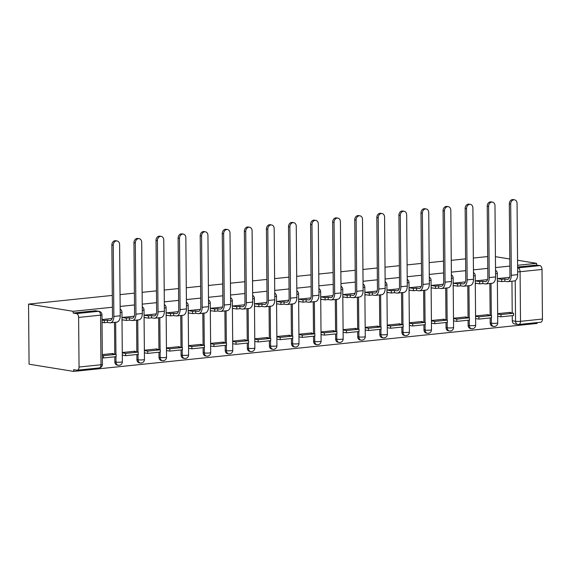 <?xml version="1.0" encoding="UTF-8"?>
<svg xmlns="http://www.w3.org/2000/svg" width="571" height="571" viewBox="0 0 571 571"><rect width="100%" height="100%" fill="white"/><g stroke="black" fill="none" stroke-linecap="round" stroke-linejoin="round"><path stroke-width="0.86" d="M112.408 307.241L73.174 311.302L28.55 304.093L29.071 364.205L73.702 371.407L537.104 323.436L537.097 322.594M517.619 267.935A3.533 2.812 -80.8 0 1 517.933 267.878L539.873 265.608L536.59 265.08L536.576 263.324L517.597 265.294M509.86 266.093L495.521 267.578M487.777 268.377L473.438 269.862M465.693 270.661L451.354 272.146M443.617 272.952L429.278 274.437M421.534 275.236L407.194 276.721M399.457 277.52L385.118 279.005M377.374 279.804L363.035 281.289M355.298 282.095L340.958 283.58M333.214 284.379L318.875 285.864M311.131 286.663L296.792 288.148M289.054 288.955L274.715 290.432M266.971 291.239L252.632 292.723M244.895 293.523L230.556 295.007M222.811 295.807L208.472 297.291M200.735 298.098L186.396 299.582M178.652 300.382L164.312 301.866M156.575 302.666L142.229 304.15M134.492 304.95L120.153 306.434M536.576 263.324L517.554 260.255M509.796 258.998L495.421 256.679M28.55 304.093L112.309 295.421M120.046 294.622L134.385 293.137M142.129 292.338L156.468 290.853M164.212 290.047L178.552 288.562M186.289 287.763L200.628 286.278M208.372 285.479L222.711 283.994M230.448 283.195L244.788 281.71M252.532 280.903L266.871 279.419M274.608 278.619L288.947 277.135M296.692 276.335L311.031 274.851M318.775 274.044L333.114 272.567M340.851 271.76L355.191 270.276M362.935 269.476L377.274 267.992M385.011 267.192L399.35 265.708M407.094 264.901L421.434 263.417M429.171 262.617L443.51 261.133M451.254 260.333L465.593 258.849M473.338 258.049L487.677 256.565M73.702 371.407L73.68 369.658L76.964 370.186A3.533 2.091 -95.9 0 0 77.292 370.194A3.533 2.091 -95.9 0 0 79.048 367.025L78.612 317.426A3.533 2.091 -95.9 0 0 76.471 313.579L98.405 311.309A3.533 2.812 -80.8 0 1 99.004 311.323L95.721 310.795A3.533 2.812 -80.8 0 0 95.129 310.781L98.405 311.309A3.533 2.091 -95.9 0 1 100.553 315.156L78.612 317.426M73.174 311.302L73.188 313.051L76.471 313.579M518.425 324.485A3.533 2.812 -80.8 0 1 517.833 324.471L514.557 323.935A3.533 2.812 -80.8 0 1 512.287 320.745L512.244 315.656M512.223 313.015L511.944 281.225M542.45 319.053L542.015 269.455L520.081 271.725L520.509 321.323L542.45 319.053A3.533 2.091 84.1 0 1 540.701 322.222L518.761 324.492A3.533 2.091 84.1 0 0 520.509 321.323A3.533 0.45 179.5 0 1 515.563 321.273L515.213 280.654M539.873 265.608A3.533 2.091 84.1 0 1 542.015 269.455M488.298 314.999L488.291 314.635L475.572 315.949M466.214 317.29L466.214 316.919L453.495 318.233M444.138 319.574L444.131 319.203L431.412 320.524M422.055 321.858L422.055 321.487L409.336 322.808M399.971 324.142L399.971 323.778L387.252 325.092M377.895 326.434L377.888 326.062L365.169 327.376M355.812 328.718L355.812 328.346L343.092 329.667M333.735 331.002L333.728 330.63L321.009 331.951M311.652 333.286L311.652 332.922L298.933 334.235M289.576 335.577L289.568 335.206L276.849 336.519M267.492 337.861L267.492 337.49L254.773 338.81M245.409 340.145L245.409 339.774L232.69 341.094M223.332 342.429L223.325 342.065L210.613 343.378M201.249 344.72L201.249 344.349L188.53 345.662M179.173 347.004L179.166 346.633L166.446 347.953M157.089 349.288L157.089 348.917L144.37 350.237M135.013 351.572L135.006 351.208L122.287 352.521M112.93 353.863L112.93 353.492L102.316 354.591M114.842 361.886L116.006 362.078A3.533 2.812 -80.8 0 0 118.276 365.269L117.112 365.083A3.533 2.812 99.2 0 1 114.842 361.886L114.8 356.796M114.771 354.156L114.5 322.365M136.919 359.602L138.082 359.787A3.533 2.812 -80.8 0 0 140.352 362.985L139.188 362.799A3.533 2.812 99.2 0 1 136.919 359.602L136.876 354.512M136.854 351.872L136.576 320.081M159.002 357.318L160.166 357.503A3.533 2.812 -80.8 0 0 162.435 360.701L161.272 360.515A3.533 2.812 99.2 0 1 159.002 357.318L158.959 352.228M158.938 349.588L158.659 317.797M181.086 355.034L182.249 355.219A3.533 2.812 -80.8 0 0 184.512 358.417L183.348 358.224A3.533 2.812 99.2 0 1 181.086 355.034L181.036 349.937M181.014 347.304L180.736 315.513M203.162 352.742L204.325 352.935A3.533 2.812 -80.8 0 0 206.595 356.126L205.432 355.94A3.533 2.812 99.2 0 1 203.162 352.742L203.119 347.653M203.098 345.012L202.819 313.222M225.245 350.458L226.409 350.644A3.533 2.812 -80.8 0 0 228.671 353.842L227.508 353.656A3.533 2.812 99.2 0 1 225.245 350.458L225.195 345.369M225.174 342.728L224.895 310.938M247.322 348.174L248.485 348.36A3.533 2.812 -80.8 0 0 250.755 351.558L249.591 351.372A3.533 2.812 99.2 0 1 247.322 348.174L247.279 343.085M247.257 340.444L246.979 308.654M269.405 345.89L270.568 346.076A3.533 2.812 -80.8 0 0 272.831 349.274L271.675 349.081A3.533 2.812 99.2 0 1 269.405 345.89L269.362 340.794M269.334 338.16L269.062 306.37M291.481 343.599L292.645 343.792A3.533 2.812 -80.8 0 0 294.914 346.982L293.751 346.797A3.533 2.812 99.2 0 1 291.481 343.599L291.438 338.51M291.417 335.869L291.139 304.079M313.565 341.315L314.728 341.501A3.533 2.812 -80.8 0 0 316.998 344.698L315.834 344.513A3.533 2.812 99.2 0 1 313.565 341.315L313.522 336.226M313.5 333.585L313.222 301.795M335.648 339.031L336.811 339.217A3.533 2.812 -80.8 0 0 339.074 342.414L337.911 342.229A3.533 2.812 99.2 0 1 335.648 339.031L335.598 333.942M335.577 331.301L335.298 299.511M357.724 336.747L358.888 336.933A3.533 2.812 -80.8 0 0 361.157 340.13L359.994 339.938A3.533 2.812 99.2 0 1 357.724 336.747L357.682 331.651M357.66 329.017L357.382 297.227M379.808 334.456L380.971 334.649A3.533 2.812 -80.8 0 0 383.234 337.839L382.07 337.654A3.533 2.812 99.2 0 1 379.808 334.456L379.758 329.367M379.736 326.726L379.458 294.936M401.884 332.172L403.047 332.358A3.533 2.812 -80.8 0 0 405.317 335.555L404.154 335.37A3.533 2.812 99.2 0 1 401.884 332.172L401.841 327.083M401.82 324.442L401.541 292.652M423.967 329.888L425.131 330.074A3.533 2.812 -80.8 0 0 427.393 333.271L426.23 333.079A3.533 2.812 99.2 0 1 423.967 329.888L423.925 324.799M423.896 322.158L423.618 290.368M446.044 327.604L447.207 327.79A3.533 2.812 -80.8 0 0 449.477 330.987L448.314 330.795A3.533 2.812 99.2 0 1 446.044 327.604L446.001 322.508M445.98 319.874L445.701 288.084M468.127 325.313L469.291 325.506A3.533 2.812 -80.8 0 0 471.56 328.696L470.397 328.511A3.533 2.812 99.2 0 1 468.127 325.313L468.084 320.224M468.056 317.583L467.785 285.793M490.203 323.029L491.367 323.215A3.533 2.812 -80.8 0 0 493.637 326.412L492.473 326.227A3.533 2.812 99.2 0 1 490.203 323.029L490.161 317.94M490.139 315.299L489.861 283.509M510.374 312.715L510.374 312.344L497.655 313.665M112.144 318.49L102.009 319.539M509.589 277.349L497.348 278.612M487.506 279.633L475.265 280.896M465.429 281.917L453.188 283.187M443.346 284.201L431.105 285.471M421.27 286.492L409.029 287.755M399.186 288.776L386.945 290.039M377.103 291.06L364.869 292.331M355.026 293.344L342.786 294.615M332.943 295.635L320.702 296.899M310.867 297.919L298.626 299.19M288.783 300.203L276.542 301.474M266.707 302.487L254.466 303.758M244.624 304.778L232.383 306.042M222.547 307.062L210.306 308.333M200.464 309.346L188.223 310.617M178.38 311.638L166.147 312.901M156.304 313.922L144.063 315.185M134.221 316.206L121.98 317.476M210.613 343.713L213.939 344.256L213.961 346.533L210.685 346.005M232.69 341.429L236.023 341.965L236.044 344.249L232.761 343.713M254.773 339.145L258.099 339.681L258.121 341.958L254.844 341.429M276.856 336.861L280.183 337.397L280.204 339.674L276.921 339.145M298.933 334.57L302.266 335.113L302.28 337.39L299.004 336.861M321.016 332.286L324.342 332.822L324.364 335.106L321.088 334.57M343.092 330.002L346.426 330.538L346.44 332.814L343.164 332.286M365.176 327.718L368.502 328.254L368.523 330.53L365.247 330.002M387.252 325.427L390.585 325.97L390.607 328.246L387.324 327.718M409.336 323.143L412.662 323.678L412.683 325.962L409.407 325.427M431.419 320.859L434.745 321.394L434.767 323.671L431.483 323.143M453.495 318.575L456.829 319.11L456.843 321.387L453.567 320.859M497.37 281.239L498.74 281.103M73.188 313.051L95.129 310.781M536.59 265.08L517.611 267.042M475.293 283.53L476.664 283.387M453.21 285.814L454.58 285.671M431.134 288.098L432.504 287.955M409.05 290.389L410.421 290.246M386.967 292.673L388.337 292.53M364.89 294.957L366.261 294.814M342.807 297.241L344.177 297.098M320.731 299.532L322.101 299.39M298.647 301.816L300.018 301.674M276.571 304.1L277.941 303.958M254.488 306.384L255.858 306.242M232.404 308.675L233.782 308.533M210.328 310.959L211.698 310.817M188.244 313.243L189.615 313.101M166.168 315.527L167.539 315.385M144.085 317.819L145.455 317.676M122.008 320.103L123.379 319.96M509.311 203.847A3.976 3.162 -80.8 0 1 513.129 199.593L514.507 199.814A3.976 3.162 99.2 0 0 510.688 204.068L511.309 275.308A7.066 4.19 84.1 0 1 507.805 281.653A7.066 4.19 84.1 0 1 507.141 281.631L504.871 281.267L504.85 278.983L507.119 279.355A4.768 2.826 -95.9 0 0 507.569 279.369A4.768 2.826 -95.9 0 0 509.939 275.086L509.311 203.847L510.688 204.068M507.805 281.653L514.178 280.989A7.066 4.19 84.1 0 0 517.683 274.644L517.055 203.404A3.976 3.162 99.2 0 0 514.507 199.814M497.398 278.605L501.738 279.312L501.752 281.589L504.871 281.267M501.738 279.312L504.85 278.983M501.003 316.819L513.6 315.513L513.586 313.236L500.988 314.535L501.003 316.819L497.676 316.277M497.655 314L500.988 314.535M508.982 312.494L513.586 313.236M501.752 281.589L497.37 280.882M487.234 206.131A3.976 3.162 -80.8 0 1 491.053 201.877L492.423 202.098A3.976 3.162 99.2 0 0 488.605 206.352L489.233 277.592A7.066 4.19 84.1 0 1 485.728 283.937A7.066 4.19 84.1 0 1 485.065 283.915L482.788 283.551L482.766 281.275L485.043 281.639A4.768 2.826 -95.9 0 0 485.493 281.653A4.768 2.826 -95.9 0 0 487.855 277.37L487.234 206.131L488.605 206.352M485.728 283.937L492.095 283.28A7.066 4.19 84.1 0 0 495.599 276.928L494.978 205.696A3.976 3.162 99.2 0 0 492.423 202.098M475.322 280.896L479.654 281.596L479.676 283.873L482.788 283.551M479.654 281.596L482.766 281.275M478.926 319.103L491.524 317.797L491.503 315.52L478.905 316.826L478.926 319.103L475.6 318.561M475.579 316.284L478.905 316.826M486.899 314.778L491.503 315.52M479.676 283.873L475.286 283.166M465.151 208.415A3.976 3.162 -80.8 0 1 468.969 204.161L470.347 204.382A3.976 3.162 99.2 0 0 466.528 208.636L467.149 279.876A7.066 4.19 84.1 0 1 463.645 286.221A7.066 4.19 84.1 0 1 462.981 286.207L460.704 285.835L460.69 283.559L462.96 283.923A4.768 2.826 -95.9 0 0 463.409 283.937A4.768 2.826 -95.9 0 0 465.772 279.654L465.151 208.415L466.528 208.636M463.645 286.221L470.019 285.564A7.066 4.19 84.1 0 0 473.516 279.219L472.895 207.98A3.976 3.162 99.2 0 0 470.347 204.382M453.238 283.18L457.571 283.88L457.592 286.157L460.704 285.835M457.571 283.88L460.69 283.559M456.843 321.387L469.441 320.081L469.419 317.804L456.829 319.11M464.823 317.062L469.419 317.804M457.592 286.157L453.21 285.45M443.075 210.699A3.976 3.162 -80.8 0 1 446.893 206.445L448.264 206.673A3.976 3.162 99.2 0 0 444.445 210.927L445.066 282.16A7.066 4.19 84.1 0 1 441.569 288.512A7.066 4.19 84.1 0 1 440.898 288.491L438.628 288.119L438.607 285.843L440.883 286.214A4.768 2.826 -95.9 0 0 441.333 286.228A4.768 2.826 -95.9 0 0 443.696 281.938L443.075 210.699L444.445 210.927M441.569 288.512L447.935 287.848A7.066 4.19 84.1 0 0 451.44 281.503L450.819 210.264A3.976 3.162 99.2 0 0 448.264 206.673M431.155 285.464L435.495 286.164L435.516 288.448L438.628 288.119M435.495 286.164L438.607 285.843M434.767 323.671L447.364 322.372L447.343 320.088L434.745 321.394M442.739 319.346L447.343 320.088M435.516 288.448L431.126 287.734M420.991 212.99A3.976 3.162 -80.8 0 1 424.81 208.736L426.187 208.957A3.976 3.162 99.2 0 0 422.369 213.211L422.99 284.451A7.066 4.19 84.1 0 1 419.485 290.796A7.066 4.19 84.1 0 1 418.821 290.775L416.545 290.411L416.53 288.127L418.8 288.498A4.768 2.826 -95.9 0 0 419.25 288.512A4.768 2.826 -95.9 0 0 421.612 284.23L420.991 212.99L422.369 213.211M419.485 290.796L425.859 290.132A7.066 4.19 84.1 0 0 429.356 283.787L428.735 212.548A3.976 3.162 99.2 0 0 426.187 208.957M409.079 287.748L413.411 288.455L413.433 290.732L416.545 290.411M413.411 288.455L416.53 288.127M412.683 325.962L425.281 324.656L425.259 322.379L412.662 323.678M420.663 321.637L425.259 322.379M413.433 290.732L409.05 290.025M398.915 215.274A3.976 3.162 -80.8 0 1 402.733 211.02L404.104 211.241A3.976 3.162 99.2 0 0 400.285 215.495L400.906 286.735A7.066 4.19 84.1 0 1 397.409 293.08A7.066 4.19 84.1 0 1 396.738 293.059L394.468 292.695L394.447 290.418L396.717 290.782A4.768 2.826 -95.9 0 0 397.173 290.796A4.768 2.826 -95.9 0 0 399.536 286.514L398.915 215.274L400.285 215.495M397.409 293.08L403.776 292.423A7.066 4.19 84.1 0 0 407.28 286.078L406.659 214.839A3.976 3.162 99.2 0 0 404.104 211.241M386.995 290.039L391.335 290.739L391.349 293.016L394.468 292.695M391.335 290.739L394.447 290.418M390.607 328.246L403.205 326.94L403.183 324.663L390.585 325.97M398.579 323.921L403.183 324.663M391.349 293.016L386.967 292.309M376.831 217.558A3.976 3.162 -80.8 0 1 380.65 213.304L382.028 213.525A3.976 3.162 99.2 0 0 378.209 217.779L378.83 289.019A7.066 4.19 84.1 0 1 375.325 295.364A7.066 4.19 84.1 0 1 374.662 295.35L372.385 294.979L372.363 292.702L374.64 293.066A4.768 2.826 -95.9 0 0 375.09 293.08A4.768 2.826 -95.9 0 0 377.452 288.798L376.831 217.558L378.209 217.779M375.325 295.364L381.692 294.707A7.066 4.19 84.1 0 0 385.197 288.362L384.576 217.123A3.976 3.162 99.2 0 0 382.028 213.525M364.919 292.323L369.251 293.023L369.273 295.3L372.385 294.979M369.251 293.023L372.363 292.702M368.523 330.53L381.121 329.224L381.1 326.947L368.502 328.254M376.496 326.205L381.1 326.947M369.273 295.3L364.883 294.593M354.748 219.842A3.976 3.162 -80.8 0 1 358.567 215.588L359.944 215.817A3.976 3.162 99.2 0 0 356.126 220.071L356.747 291.303A7.066 4.19 84.1 0 1 353.249 297.655A7.066 4.19 84.1 0 1 352.578 297.634L350.308 297.263L350.287 294.986L352.557 295.357A4.768 2.826 -95.9 0 0 353.006 295.371A4.768 2.826 -95.9 0 0 355.376 291.082L354.748 219.842L356.126 220.071M353.249 297.655L359.616 296.991A7.066 4.19 84.1 0 0 363.12 290.646L362.492 219.407A3.976 3.162 99.2 0 0 359.944 215.817M342.836 294.607L347.175 295.307L347.189 297.591L350.308 297.263M347.175 295.307L350.287 294.986M346.44 332.814L359.038 331.515L359.023 329.231L346.426 330.538M354.42 328.489L359.023 329.231M347.189 297.591L342.807 296.877M332.672 222.133A3.976 3.162 -80.8 0 1 336.49 217.879L337.868 218.101A3.976 3.162 99.2 0 0 334.049 222.355L334.67 293.594A7.066 4.19 84.1 0 1 331.166 299.939A7.066 4.19 84.1 0 1 330.502 299.918L328.225 299.554L328.204 297.27L330.481 297.641A4.768 2.826 -95.9 0 0 330.93 297.655A4.768 2.826 -95.9 0 0 333.293 293.373L332.672 222.133L334.049 222.355M331.166 299.939L337.532 299.283A7.066 4.19 84.1 0 0 341.037 292.93L340.416 221.691A3.976 3.162 99.2 0 0 337.868 218.101M320.759 296.899L325.092 297.598L325.113 299.875L328.225 299.554M325.092 297.598L328.204 297.27M324.364 335.106L336.961 333.799L336.94 331.523L324.342 332.822M332.336 330.78L336.94 331.523M325.113 299.875L320.724 299.168M310.588 224.417A3.976 3.162 -80.8 0 1 314.407 220.163L315.784 220.385A3.976 3.162 99.2 0 0 311.966 224.639L312.587 295.878A7.066 4.19 84.1 0 1 309.082 302.223A7.066 4.19 84.1 0 1 308.419 302.202L306.142 301.838L306.127 299.561L308.397 299.925A4.768 2.826 -95.9 0 0 308.847 299.939A4.768 2.826 -95.9 0 0 311.209 295.657L310.588 224.417L311.966 224.639M309.082 302.223L315.456 301.567A7.066 4.19 84.1 0 0 318.953 295.221L318.332 223.982A3.976 3.162 99.2 0 0 315.784 220.385M298.676 299.183L303.008 299.882L303.03 302.159L306.142 301.838M303.008 299.882L306.127 299.561M302.28 337.39L314.878 336.083L314.857 333.807L302.266 335.113M310.26 333.064L314.857 333.807M303.03 302.159L298.647 301.452M288.512 226.701A3.976 3.162 -80.8 0 1 292.331 222.447L293.701 222.669A3.976 3.162 99.2 0 0 289.882 226.923L290.503 298.162A7.066 4.19 84.1 0 1 287.006 304.507A7.066 4.19 84.1 0 1 286.335 304.493L284.065 304.122L284.044 301.845L286.321 302.209A4.768 2.826 -95.9 0 0 286.77 302.223A4.768 2.826 -95.9 0 0 289.133 297.941L288.512 226.701L289.882 226.923M287.006 304.507L293.373 303.851A7.066 4.19 84.1 0 0 296.877 297.505L296.256 226.266A3.976 3.162 99.2 0 0 293.701 222.669M276.592 301.467L280.932 302.166L280.953 304.443L284.065 304.122M280.932 302.166L284.044 301.845M280.204 339.674L292.802 338.367L292.78 336.091L280.183 337.397M288.177 335.348L292.78 336.091M280.953 304.443L276.564 303.736M266.429 228.985A3.976 3.162 -80.8 0 1 270.247 224.731L271.625 224.96A3.976 3.162 99.2 0 0 267.806 229.214L268.427 300.446A7.066 4.19 84.1 0 1 264.923 306.798A7.066 4.19 84.1 0 1 264.259 306.777L261.982 306.406L261.968 304.129L264.237 304.5A4.768 2.826 -95.9 0 0 264.687 304.514A4.768 2.826 -95.9 0 0 267.05 300.225L266.429 228.985L267.806 229.214M264.923 306.798L271.296 306.135A7.066 4.19 84.1 0 0 274.794 299.789L274.173 228.55A3.976 3.162 99.2 0 0 271.625 224.96M254.516 303.751L258.849 304.45L258.87 306.734L261.982 306.406M258.849 304.45L261.968 304.129M258.121 341.958L270.718 340.659L270.697 338.375L258.099 339.681M266.1 337.632L270.697 338.375M258.87 306.734L254.488 306.02M244.352 231.276A3.976 3.162 -80.8 0 1 248.171 227.022L249.541 227.244A3.976 3.162 99.2 0 0 245.723 231.498L246.344 302.737A7.066 4.19 84.1 0 1 242.846 309.082A7.066 4.19 84.1 0 1 242.175 309.061L239.906 308.697L239.884 306.413L242.161 306.784A4.768 2.826 -95.9 0 0 242.611 306.798A4.768 2.826 -95.9 0 0 244.973 302.516L244.352 231.276L245.723 231.498M242.846 309.082L249.213 308.426A7.066 4.19 84.1 0 0 252.717 302.073L252.096 230.834A3.976 3.162 99.2 0 0 249.541 227.244M232.433 306.042L236.772 306.741L236.794 309.018L239.906 308.697M236.772 306.741L239.884 306.413M236.044 344.249L248.642 342.943L248.621 340.666L236.023 341.965M244.017 339.923L248.621 340.666M236.794 309.018L232.404 308.311M222.269 233.56A3.976 3.162 -80.8 0 1 226.087 229.306L227.465 229.528A3.976 3.162 99.2 0 0 223.646 233.782L224.267 305.021A7.066 4.19 84.1 0 1 220.763 311.366A7.066 4.19 84.1 0 1 220.099 311.345L217.822 310.981L217.801 308.704L220.078 309.068A4.768 2.826 -95.9 0 0 220.527 309.082A4.768 2.826 -95.9 0 0 222.89 304.8L222.269 233.56L223.646 233.782M220.763 311.366L227.137 310.71A7.066 4.19 84.1 0 0 230.634 304.364L230.013 233.125A3.976 3.162 99.2 0 0 227.465 229.528M210.356 308.326L214.689 309.025L214.71 311.302L217.822 310.981M214.689 309.025L217.801 308.704M213.961 346.533L226.559 345.227L226.537 342.95L213.939 344.256M221.933 342.207L226.537 342.95M214.71 311.302L210.321 310.595M200.193 235.844A3.976 3.162 -80.8 0 1 204.011 231.59L205.382 231.812A3.976 3.162 99.2 0 0 201.563 236.066L202.184 307.305A7.066 4.19 84.1 0 1 198.687 313.65A7.066 4.19 84.1 0 1 198.016 313.636L195.746 313.265L195.725 310.988L197.994 311.352A4.768 2.826 -95.9 0 0 198.444 311.366A4.768 2.826 -95.9 0 0 200.814 307.084L200.193 235.844L201.563 236.066M198.687 313.65L205.053 312.994A7.066 4.19 84.1 0 0 208.558 306.648L207.937 235.409A3.976 3.162 99.2 0 0 205.382 231.812M188.273 310.61L192.613 311.309L192.627 313.586L195.746 313.265M192.613 311.309L195.725 310.988M191.885 348.817L204.475 347.511L204.461 345.234L191.863 346.54L191.885 348.817L188.551 348.281M188.53 346.005L191.863 346.54M199.857 344.491L204.461 345.234M192.627 313.586L188.244 312.879M178.109 238.136A3.976 3.162 -80.8 0 1 181.928 233.874L183.305 234.103A3.976 3.162 99.2 0 0 179.487 238.357L180.108 309.589A7.066 4.19 84.1 0 1 176.603 315.941A7.066 4.19 84.1 0 1 175.939 315.92L173.663 315.549L173.641 313.272L175.918 313.643A4.768 2.826 -95.9 0 0 176.368 313.657A4.768 2.826 -95.9 0 0 178.73 309.368L178.109 238.136L179.487 238.357M176.603 315.941L182.97 315.278A7.066 4.19 84.1 0 0 186.474 308.932L185.853 237.693A3.976 3.162 99.2 0 0 183.305 234.103M166.197 312.894L170.529 313.593L170.551 315.877L173.663 315.549M170.529 313.593L173.641 313.272M169.801 351.101L182.399 349.802L182.377 347.525L169.78 348.824L169.801 351.101L166.475 350.565M166.454 348.289L169.78 348.824M177.774 346.775L182.377 347.525M170.551 315.877L166.161 315.163M156.026 240.42A3.976 3.162 -80.8 0 1 159.844 236.166L161.222 236.387A3.976 3.162 99.2 0 0 157.403 240.641L158.024 311.88A7.066 4.19 84.1 0 1 154.52 318.225A7.066 4.19 84.1 0 1 153.856 318.204L151.586 317.84L151.565 315.563L153.835 315.927A4.768 2.826 -95.9 0 0 154.284 315.941A4.768 2.826 -95.9 0 0 156.654 311.659L156.026 240.42L157.403 240.641M154.52 318.225L160.894 317.569A7.066 4.19 84.1 0 0 164.391 311.216L163.77 239.984A3.976 3.162 99.2 0 0 161.222 236.387M144.113 315.185L148.446 315.884L148.467 318.161L151.586 317.84M148.446 315.884L151.565 315.563M147.718 353.392L160.315 352.086L160.301 349.809L147.703 351.108L147.718 353.392L144.392 352.849M144.37 350.573L147.703 351.108M155.697 349.067L160.301 349.809M148.467 318.161L144.085 317.455M133.949 242.704A3.976 3.162 -80.8 0 1 137.768 238.45L139.138 238.671A3.976 3.162 99.2 0 0 135.32 242.925L135.948 314.164A7.066 4.19 84.1 0 1 132.443 320.509A7.066 4.19 84.1 0 1 131.773 320.488L129.503 320.124L129.481 317.847L131.758 318.211A4.768 2.826 -95.9 0 0 132.208 318.225A4.768 2.826 -95.9 0 0 134.57 313.943L133.949 242.704L135.32 242.925M132.443 320.509L138.81 319.853A7.066 4.19 84.1 0 0 142.315 313.508L141.694 242.268A3.976 3.162 99.2 0 0 139.138 238.671M122.03 317.469L126.369 318.168L126.391 320.445L129.503 320.124M126.369 318.168L129.481 317.847M125.641 355.676L138.239 354.37L138.218 352.093L125.62 353.399L125.641 355.676L122.308 355.141M122.294 352.857L125.62 353.399M133.614 351.351L138.218 352.093M126.391 320.445L122.001 319.739M111.866 244.988A3.976 3.162 -80.8 0 1 115.685 240.734L117.062 240.955A3.976 3.162 99.2 0 0 113.244 245.209L113.865 316.448A7.066 4.19 84.1 0 1 110.36 322.793A7.066 4.19 84.1 0 1 109.696 322.779L107.419 322.408L107.405 320.131L109.675 320.495A4.768 2.826 -95.9 0 0 110.124 320.509A4.768 2.826 -95.9 0 0 112.487 316.227L111.866 244.988L113.244 245.209M110.36 322.793L116.734 322.137A7.066 4.19 84.1 0 0 120.231 315.792L119.61 244.552A3.976 3.162 99.2 0 0 117.062 240.955M102.016 320.088L104.286 320.452L104.307 322.729L107.419 322.408M104.286 320.452L107.405 320.131M103.558 357.96L116.156 356.654L116.134 354.377L103.537 355.683L103.558 357.96L102.345 357.767M102.323 355.49L103.537 355.683M111.538 353.635L116.134 354.377M104.307 322.729L102.038 322.365M79.048 367.025L100.988 364.755L100.553 315.156A3.533 0.45 -0.5 0 0 101.973 314.785A3.533 3.533 0 0 0 99.004 311.323M512.287 320.745L515.563 321.273A3.533 2.812 -80.8 0 0 517.833 324.471A3.533 3.533 0 0 0 518.761 324.492M118.276 365.269A3.533 3.533 0 0 0 122.372 361.75A3.533 0.45 -0.5 0 1 120.952 362.121A3.533 0.45 -0.5 0 1 116.006 362.078L115.956 356.675M115.934 354.348L115.656 322.251M140.352 362.985A3.533 3.533 0 0 0 144.449 359.466A3.533 0.45 -0.5 0 1 143.028 359.837A3.533 0.45 -0.5 0 1 138.082 359.787L138.039 354.391M138.018 352.057L137.739 319.96M162.435 360.701A3.533 3.533 0 0 0 166.532 357.182A3.533 0.45 -0.5 0 1 165.112 357.553A3.533 0.45 -0.5 0 1 160.166 357.503L160.116 352.107M160.101 349.773L159.816 317.676M184.512 358.417A3.533 3.533 0 0 0 188.608 354.898A3.533 0.45 -0.5 0 1 187.188 355.269A3.533 0.45 -0.5 0 1 182.249 355.219L182.199 349.823M182.178 347.489L181.899 315.392M206.595 356.126A3.533 3.533 0 0 0 210.692 352.607A3.533 0.45 -0.5 0 1 209.272 352.978A3.533 0.45 -0.5 0 1 204.325 352.935L204.282 347.532M204.261 345.205L203.975 313.108M228.671 353.842A3.533 3.533 0 0 0 232.768 350.323A3.533 0.45 -0.5 0 1 231.355 350.694A3.533 0.45 -0.5 0 1 226.409 350.644L226.359 345.248M226.337 342.914L226.059 310.817M250.755 351.558A3.533 3.533 0 0 0 254.852 348.039A3.533 0.45 -0.5 0 1 253.431 348.41A3.533 0.45 -0.5 0 1 248.485 348.36L248.442 342.964M248.421 340.63L248.142 308.533M272.831 349.274A3.533 3.533 0 0 0 276.935 345.755A3.533 0.45 -0.5 0 1 275.515 346.126A3.533 0.45 -0.5 0 1 270.568 346.076L270.518 340.68M270.497 338.346L270.219 306.249M294.914 346.982A3.533 3.533 0 0 0 299.011 343.464A3.533 0.45 -0.5 0 1 297.591 343.835A3.533 0.45 -0.5 0 1 292.645 343.792L292.602 338.389M292.58 336.062L292.302 303.965M316.998 344.698A3.533 3.533 0 0 0 321.095 341.18A3.533 0.45 -0.5 0 1 319.674 341.551A3.533 0.45 -0.5 0 1 314.728 341.501L314.678 336.105M314.657 333.771L314.378 301.674M339.074 342.414A3.533 3.533 0 0 0 343.171 338.896A3.533 0.45 -0.5 0 1 341.751 339.267A3.533 0.45 -0.5 0 1 336.811 339.217L336.762 333.821M336.74 331.487L336.462 299.39M361.157 340.13A3.533 3.533 0 0 0 365.254 336.605A3.533 0.45 -0.5 0 1 363.834 336.983A3.533 0.45 -0.5 0 1 358.888 336.933L358.838 331.537M358.824 329.203L358.538 297.106M383.234 337.839A3.533 3.533 0 0 0 387.331 334.32A3.533 0.45 -0.5 0 1 385.917 334.692A3.533 0.45 -0.5 0 1 380.971 334.649L380.921 329.246M380.9 326.919L380.621 294.822M405.317 335.555A3.533 3.533 0 0 0 409.414 332.036A3.533 0.45 -0.5 0 1 407.994 332.408A3.533 0.45 -0.5 0 1 403.047 332.358L403.005 326.962M402.983 324.628L402.705 292.53M427.393 333.271A3.533 3.533 0 0 0 431.49 329.752A3.533 0.45 -0.5 0 1 430.077 330.124A3.533 0.45 -0.5 0 1 425.131 330.074L425.081 324.678M425.06 322.344L424.781 290.246M449.477 330.987A3.533 3.533 0 0 0 453.574 327.461A3.533 0.45 -0.5 0 1 452.153 327.84A3.533 0.45 -0.5 0 1 447.207 327.79L447.164 322.394M447.143 320.06L446.865 287.962M471.56 328.696A3.533 3.533 0 0 0 475.657 325.177A3.533 0.45 -0.5 0 1 474.237 325.549A3.533 0.45 -0.5 0 1 469.291 325.506L469.241 320.103M469.219 317.776L468.941 285.678M493.637 326.412A3.533 3.533 0 0 0 497.734 322.893A3.533 0.45 -0.5 0 1 496.313 323.265A3.533 0.45 -0.5 0 1 491.367 323.215L491.324 317.819M491.303 315.485L491.024 283.387M495.571 273.702A3.533 0.45 -0.5 0 0 495.885 273.673A3.533 0.45 179.5 0 0 497.305 273.295A3.533 3.533 0 0 0 495.542 270.269M473.487 275.986A3.533 0.45 -0.5 0 0 473.802 275.957A3.533 0.45 179.5 0 0 475.222 275.586A3.533 3.533 0 0 0 473.459 272.56M451.411 278.27A3.533 0.45 -0.5 0 0 451.725 278.241A3.533 0.45 179.5 0 0 453.138 277.87A3.533 3.533 0 0 0 451.383 274.844M429.328 280.554A3.533 0.45 -0.5 0 0 429.642 280.525A3.533 0.45 179.5 0 0 431.062 280.154A3.533 3.533 0 0 0 429.299 277.128M407.251 282.845A3.533 0.45 -0.5 0 0 407.558 282.816A3.533 0.45 179.5 0 0 408.979 282.438A3.533 3.533 0 0 0 407.223 279.412M385.168 285.129A3.533 0.45 -0.5 0 0 385.482 285.1A3.533 0.45 179.5 0 0 386.902 284.729A3.533 3.533 0 0 0 385.139 281.703M363.092 287.413A3.533 0.45 -0.5 0 0 363.399 287.384A3.533 0.45 179.5 0 0 364.819 287.013A3.533 3.533 0 0 0 363.056 283.987M341.008 289.697A3.533 0.45 -0.5 0 0 341.322 289.668A3.533 0.45 179.5 0 0 342.743 289.297A3.533 3.533 0 0 0 340.98 286.271M318.925 291.988A3.533 0.45 -0.5 0 0 319.239 291.959A3.533 0.45 179.5 0 0 320.659 291.581A3.533 3.533 0 0 0 318.896 288.562M296.849 294.272A3.533 0.45 -0.5 0 0 297.163 294.243A3.533 0.45 179.5 0 0 298.576 293.872A3.533 3.533 0 0 0 296.82 290.846M274.765 296.556A3.533 0.45 -0.5 0 0 275.079 296.527A3.533 0.45 179.5 0 0 276.5 296.156A3.533 3.533 0 0 0 274.737 293.13M252.689 298.847A3.533 0.45 -0.5 0 0 253.003 298.811A3.533 0.45 179.5 0 0 254.416 298.44A3.533 3.533 0 0 0 252.66 295.414M230.605 301.131A3.533 0.45 -0.5 0 0 230.92 301.103A3.533 0.45 179.5 0 0 232.34 300.731A3.533 3.533 0 0 0 230.577 297.705M208.529 303.415A3.533 0.45 -0.5 0 0 208.836 303.387A3.533 0.45 179.5 0 0 210.256 303.015A3.533 3.533 0 0 0 208.494 299.989M186.446 305.699A3.533 0.45 -0.5 0 0 186.76 305.671A3.533 0.45 179.5 0 0 188.18 305.299A3.533 3.533 0 0 0 186.417 302.273M164.369 307.99A3.533 0.45 -0.5 0 0 164.676 307.955A3.533 0.45 179.5 0 0 166.097 307.583A3.533 3.533 0 0 0 164.334 304.557M142.286 310.274A3.533 0.45 -0.5 0 0 142.6 310.246A3.533 0.45 179.5 0 0 144.013 309.875A3.533 3.533 0 0 0 142.258 306.848M120.203 312.558A3.533 0.45 -0.5 0 0 120.517 312.53A3.533 0.45 179.5 0 0 121.937 312.159A3.533 3.533 0 0 0 120.174 309.132M517.619 267.828L517.933 267.878A3.533 2.091 -95.9 0 1 520.081 271.725A3.533 0.45 179.5 0 1 517.654 271.832M102.402 364.377A3.533 0.45 -0.5 0 1 100.988 364.755A3.533 2.091 84.1 0 1 99.233 367.924A3.533 3.533 0 0 0 102.402 364.377L101.973 314.785M508.012 279.262L507.119 279.355M517.683 274.644L511.309 275.308M485.928 281.546L485.043 281.639M495.599 276.928L489.233 277.592M463.852 283.83L462.96 283.923M473.516 279.219L467.149 279.876M441.768 286.121L440.883 286.214M451.44 281.503L445.066 282.16M419.685 288.405L418.8 288.498M429.356 283.787L422.99 284.451M397.609 290.689L396.717 290.782M407.28 286.078L400.906 286.735M375.525 292.98L374.64 293.066M385.197 288.362L378.83 289.019M353.449 295.264L352.557 295.357M363.12 290.646L356.747 291.303M331.366 297.548L330.481 297.641M341.037 292.93L334.67 293.594M309.289 299.832L308.397 299.925M318.953 295.221L312.587 295.878M287.206 302.123L286.321 302.209M296.877 297.505L290.503 298.162M265.122 304.407L264.237 304.5M274.794 299.789L268.427 300.446M243.046 306.691L242.161 306.784M252.717 302.073L246.344 302.737M220.963 308.975L220.078 309.068M230.634 304.364L224.267 305.021M198.886 311.266L197.994 311.352M208.558 306.648L202.184 307.305M176.803 313.55L175.918 313.643M186.474 308.932L180.108 309.589M154.727 315.834L153.835 315.927M164.391 311.216L158.024 311.88M132.643 318.118L131.758 318.211M142.315 313.508L135.948 314.164M110.56 320.41L109.675 320.495M120.231 315.792L113.865 316.448M497.305 273.295L497.734 322.893M475.222 275.586L475.657 325.177M453.138 277.87L453.574 327.461M431.062 280.154L431.49 329.752M408.979 282.438L409.414 332.036M386.902 284.729L387.331 334.32M364.819 287.013L365.254 336.605M342.743 289.297L343.171 338.896M320.659 291.581L321.095 341.18M298.576 293.872L299.011 343.464M276.5 296.156L276.935 345.755M254.416 298.44L254.852 348.039M232.34 300.731L232.768 350.323M210.256 303.015L210.692 352.607M188.18 305.299L188.608 354.898M166.097 307.583L166.532 357.182M144.013 309.875L144.449 359.466M121.937 312.159L122.372 361.75M77.292 370.194L99.233 367.924"/></g></svg>
